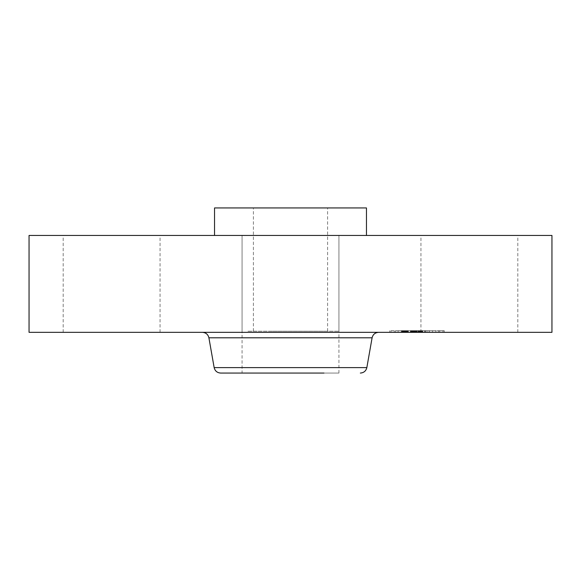 <?xml version="1.0" encoding="UTF-8"?>
<svg xmlns="http://www.w3.org/2000/svg" width="581" height="581" viewBox="0 0 581 581"><rect width="100%" height="100%" fill="white"/><g stroke="black" fill="none" stroke-linecap="round" stroke-linejoin="round"><path stroke-width="0.44" stroke-dasharray="2.9 2.18" d="M247.993 331.228L338.934 331.228L247.993 331.228M272.714 331.228L327.597 331.228L272.714 331.228M308.286 207.94L253.403 207.94L308.286 207.94M366.458 207.94L214.542 207.94M254.086 235.458L366.458 235.458L254.086 235.458M551.95 235.458L29.05 235.458M511.897 235.458L420.949 235.458L511.897 235.458M313.725 235.458L242.066 235.458L313.725 235.458M154.118 235.458L63.176 235.458L154.118 235.458M551.95 332.332L29.05 332.332M332.739 332.332L202.391 332.332L332.739 332.332M242.066 373.06L338.934 373.06L242.066 373.06L242.066 331.228M313.725 332.332L242.066 332.332L313.725 332.332M69.103 332.332L160.051 332.332L69.103 332.332M426.882 332.332L517.824 332.332L426.882 332.332M397.724 332.332L444.24 332.332L397.724 332.332M401.812 332.332L438.459 332.332L401.812 332.332M411.406 332.332L429.156 332.332L411.225 332.332L411.406 330.683L416.199 330.683L401.711 330.683L429.156 330.683L411.406 330.683M411.501 332.332L415.045 332.332L411.225 332.332L411.501 330.683L415.045 330.683L411.501 330.683M414.834 332.332L429.279 332.332L414.689 332.332L414.841 330.683L414.834 332.332M401.711 332.332L421.37 332.332L401.711 332.332L401.711 330.683M402.096 332.332L405.734 332.332L401.58 332.332L402.096 332.332L402.081 330.683L404.681 330.683L402.081 330.683L402.096 332.332M410.818 332.332L407.179 332.332L410.818 332.332L410.912 330.683L407.179 330.683L410.818 330.683M412.96 332.332L421.791 332.332L411.232 332.332L412.96 332.332L412.938 330.683L411.232 330.683L422.561 330.683L412.938 330.683L412.96 332.332M398.602 332.332L401.42 332.332L398.602 332.332M391.471 332.332L394.288 332.332L391.471 332.332M433.048 332.332L435.866 332.332L433.048 332.332M415.822 332.332L418.647 332.332L415.342 332.332L418.647 332.332L415.342 332.332L415.822 332.332L415.829 330.683L414.972 330.683L429.279 330.683L415.342 330.683L418.647 330.683L415.342 330.683L418.647 330.683L415.822 330.683L415.822 332.332M442.519 332.332L439.694 332.332L442.519 332.332M417.216 330.683L417.231 332.332L417.216 330.683M410.273 330.683L407.499 330.683L411.544 330.683L410.273 330.683L410.273 332.332M405.632 330.683L405.654 332.332L405.632 330.683M405.553 330.683L405.531 332.332L405.553 330.683M405.712 330.683L404.674 330.683L405.734 330.683L405.734 332.332M406.054 330.683L408.022 330.683L406.054 330.683L406.054 332.332L406.054 330.683M408.276 330.683L412.27 330.683L408.276 330.683L408.276 332.332M405.233 330.683L405.233 332.332M405.182 330.683L405.182 332.332L405.182 330.683M405.226 330.683L405.226 332.332M410.397 332.332L410.397 330.683M410.447 332.332L410.447 330.683M413.948 332.332L413.948 330.683M414.231 332.332L414.231 330.683M414.507 332.332L414.507 330.683M414.79 332.332L414.783 330.683M415.074 332.332L415.074 330.683M415.364 332.332L415.364 330.683L415.386 332.332M415.647 332.332L415.647 330.683M415.938 332.332L415.938 330.683L415.916 332.332M416.228 332.332L416.228 330.683L416.199 332.332M416.519 332.332L416.519 330.683L416.49 332.332M416.817 332.332L416.817 330.683M416.889 332.332L416.889 330.683L416.911 332.332M416.65 332.332L416.65 330.683M416.424 332.332L416.424 330.683M415.989 332.332L415.989 330.683L415.996 332.332M415.785 332.332L415.785 330.683M415.589 332.332L415.589 330.683M415.4 332.332L415.415 330.683M415.226 332.332L415.226 330.683L415.219 332.332M415.052 332.332L415.052 330.683L415.066 332.332M414.892 332.332L414.899 330.683M414.776 332.332L414.776 330.683L414.754 332.332M414.66 332.332L414.638 330.683M415.56 332.332L415.56 330.683M415.735 332.332L415.735 330.683M416.105 332.332L416.105 330.683M416.294 332.332L416.294 330.683L416.279 332.332M416.686 332.332L416.686 330.683M416.715 332.332L416.715 330.683M416.526 332.332L416.526 330.683M416.352 332.332L416.352 330.683M416.178 332.332L416.178 330.683M415.851 332.332L415.851 330.683M415.698 332.332L415.698 330.683L415.713 332.332M415.284 332.332L415.284 330.683M418.901 332.332L418.901 330.683M421.37 332.332L421.37 330.683M412.975 332.332L412.975 330.683M411.043 332.332L411.043 330.683M411.028 332.332L411.028 330.683M407.499 332.332L407.499 330.683L407.506 332.332M411.544 332.332L411.544 330.683M408.29 332.332L408.29 330.683M408.073 332.332L408.073 330.683M407.862 332.332L407.862 330.683M407.673 332.332L407.673 330.683M407.346 332.332L407.346 330.683L407.354 332.332M407.158 332.332L407.158 330.683L407.179 332.332M406.969 332.332L406.969 330.683M406.802 332.332L406.802 330.683M406.649 332.332L406.649 330.683M406.504 332.332L406.504 330.683M406.38 332.332L406.38 330.683M406.264 332.332L406.264 330.683L406.257 332.332M406.163 332.332L406.163 330.683M405.996 332.332L405.996 330.683M405.872 332.332L405.872 330.683M405.77 332.332L405.77 330.683M405.698 332.332L405.698 330.683L405.676 332.332M405.56 332.332L405.56 330.683L405.567 332.332M405.611 332.332L405.611 330.683L405.618 332.332M406.286 332.332L406.286 330.683M406.562 332.332L406.562 330.683M406.889 332.332L406.889 330.683M407.579 332.332L407.579 330.683M407.804 332.332L407.804 330.683M411.755 332.332L411.755 330.683M412.27 332.332L412.27 330.683M408.327 332.332L408.327 330.683M408.022 332.332L408.022 330.683L408.022 332.332M407.216 332.332L407.216 330.683M406.729 332.332L406.729 330.683M406.482 332.332L406.482 330.683M405.451 332.332L405.451 330.683M405.356 332.332L405.356 330.683L405.364 332.332M405.284 332.332L405.284 330.683L405.269 332.332M405.335 332.332L405.335 330.683M405.415 332.332L405.415 330.683M405.509 332.332L405.509 330.683M404.499 332.332L404.499 330.683M404.311 332.332L404.311 330.683L404.311 332.332M404.129 332.332L404.129 330.683M403.962 332.332L403.962 330.683M403.672 332.332L403.672 330.683M403.41 332.332L403.41 330.683M403.112 332.332L403.112 330.683M402.953 332.332L402.953 330.683M402.771 332.332L402.771 330.683M402.582 332.332L402.582 330.683L402.582 332.332M422.721 330.683L422.721 332.332M422.634 330.683L422.634 332.332M421.392 332.332L421.392 330.683M411.225 332.332L411.225 330.683L411.232 332.332M421.53 332.332L421.53 330.683L421.523 332.332M421.668 332.332L421.668 330.683M421.813 332.332L421.791 330.683M421.959 332.332L421.959 330.683M422.104 332.332L422.104 330.683M422.256 332.332L422.256 330.683L422.227 332.332M422.409 332.332L422.409 330.683M422.569 332.332L422.569 330.683L422.561 332.332M422.779 332.332L422.779 330.683M422.351 332.332L422.351 330.683M422.14 332.332L422.14 330.683M421.929 332.332L421.929 330.683M421.726 332.332L421.726 330.683M421.327 332.332L421.327 330.683M421.131 332.332L421.131 330.683M420.942 332.332L420.949 235.458M420.76 332.332L420.76 330.683M420.571 332.332L420.571 330.683L420.586 332.332M420.383 332.332L420.383 330.683M420.186 332.332L420.186 330.683L420.186 332.332M419.99 332.332L419.99 330.683M419.794 332.332L419.794 330.683M419.591 332.332L419.591 330.683M419.388 332.332L419.373 330.683M419.177 332.332L419.206 330.683M418.966 332.332L418.966 330.683L418.988 332.332M418.748 332.332L418.748 330.683M418.596 332.332L418.596 330.683L418.618 332.332M418.443 332.332L418.443 330.683M418.291 332.332L418.291 330.683M418.138 332.332L418.138 330.683M417.986 332.332L417.986 330.683M418.487 332.332L418.487 330.683M419.547 332.332L419.547 330.683L419.547 332.332M419.729 332.332L419.729 330.683M419.903 332.332L419.903 330.683M420.078 332.332L420.078 330.683M420.252 332.332L420.252 330.683M420.419 332.332L420.419 330.683M420.913 332.332L420.913 330.683M421.08 332.332L421.08 330.683M421.254 332.332L421.254 330.683M421.436 332.332L421.436 330.683M421.624 332.332L421.624 330.683M422.009 332.332L422.009 330.683M422.213 332.332L422.213 330.683M422.053 332.332L422.053 330.683M421.879 332.332L421.879 330.683M421.704 332.332L421.704 330.683M421.537 332.332L421.537 330.683M421.225 332.332L421.225 330.683M420.637 332.332L420.637 330.683M420.339 332.332L420.339 330.683M420.034 332.332L420.034 330.683M419.874 332.332L419.874 330.683M419.707 332.332L419.707 330.683M426.991 332.332L426.991 330.683M429.156 332.332L429.156 330.683M425.307 332.332L425.307 330.683M425.386 332.332L425.386 330.683M416.156 332.332L416.156 330.683L416.127 332.332M415.676 332.332L415.676 330.683L415.662 332.332M415.517 332.332L415.517 330.683L415.517 332.332M415.19 332.332L415.19 330.683M415.03 332.332L415.03 330.683M414.885 332.332L414.885 330.683L414.863 332.332M414.558 332.332L414.558 330.683L414.551 332.332M414.485 332.332L414.485 330.683M414.427 332.332L414.442 330.683M414.384 332.332L414.384 330.683L414.384 332.332M414.362 332.332L414.362 330.683L414.376 332.332M414.74 332.332L414.74 330.683M414.994 332.332L414.994 330.683L414.979 332.332M414.58 332.332L414.58 330.683M414.18 332.332L414.18 330.683M413.992 332.332L413.992 330.683L413.999 332.332M413.803 332.332L413.803 330.683M413.621 332.332L413.621 330.683L413.621 332.332M413.44 332.332L413.44 330.683M413.273 332.332L413.273 330.683M413.098 332.332L413.098 330.683M407.274 332.332L407.274 330.683M410.912 332.332L410.912 330.683M411.319 332.332L411.319 330.683M411.58 332.332L411.58 330.683M411.864 332.332L411.864 330.683M412.176 332.332L412.176 330.683M412.503 332.332L412.503 330.683M412.851 332.332L412.851 330.683M413.229 332.332L413.229 330.683M414.042 332.332L414.042 330.683M413.578 332.332L413.578 330.683M413.185 332.332L413.185 330.683M412.8 332.332L412.8 330.683M412.445 332.332L412.445 330.683M412.111 332.332L412.111 330.683M411.791 332.332L411.791 330.683M401.594 332.332L401.594 330.683L401.58 332.332M402.56 332.332L402.56 330.683M403.011 332.332L403.011 330.683M403.454 332.332L403.454 330.683M403.875 332.332L403.875 330.683M404.282 332.332L404.282 330.683M404.674 332.332L404.674 330.683L404.681 332.332M405.044 332.332L405.044 330.683L405.037 332.332M405.393 332.332L405.393 330.683L405.378 332.332M403.911 332.332L403.911 330.683M403.49 332.332L403.49 330.683M403.047 332.332L403.047 330.683M414.689 330.683L414.703 332.332M415.154 332.332L415.154 330.683L415.168 332.332M425.052 332.332L425.052 330.683M425.212 332.332L425.212 330.683M429.25 332.332L429.25 330.683M429.279 332.332L429.279 330.683M424.98 332.332L424.98 330.683M424.733 332.332L424.733 330.683M416.265 332.332L416.265 330.683M415.88 332.332L415.88 330.683M416.875 332.332L416.875 330.683M417.158 332.332L417.158 330.683M421.77 332.332L421.77 330.683M416.562 332.332L416.562 330.683M397.724 330.683L444.24 330.683L397.724 330.683M432.17 330.683L395.523 330.683L432.17 330.683M400.941 330.683L398.116 330.683L400.941 330.683M393.802 330.683L390.984 330.683L393.802 330.683M435.38 330.683L432.562 330.683L435.38 330.683M440.18 330.683L442.998 330.683L440.18 330.683M372.101 337.793L208.899 337.793M366.843 367.606L214.157 367.606M407.121 332.332L407.121 330.683M405.139 332.332L405.139 330.683M404.913 332.332L404.913 330.683M404.703 332.332L404.703 330.683M402.386 332.332L402.386 330.683M402.168 332.332L402.168 330.683M401.943 332.332L401.943 330.683M327.597 331.228L327.597 207.94M253.403 331.228L253.403 207.94M338.934 332.332L338.934 235.458L338.934 332.332M242.066 332.332L242.066 235.458L242.066 332.332M160.051 332.332L160.051 235.458M63.176 332.332L63.176 235.458M517.824 332.332L517.824 235.458M338.934 373.06L338.934 331.228M389.749 330.683L389.749 332.332M444.24 330.683L444.24 332.332M438.459 330.683L438.459 332.332M395.523 330.683L395.523 332.332M401.42 330.683L401.42 332.332L401.42 330.683M398.116 330.683L398.116 332.332L398.116 330.683M394.288 330.683L394.288 332.332M390.984 330.683L390.984 332.332M435.866 330.683L435.866 332.332L435.866 330.683M432.562 330.683L432.562 332.332L432.562 330.683M418.647 330.683L418.647 332.332L418.647 330.683M415.342 330.683L415.342 332.332L415.342 330.683M439.694 330.683L439.694 332.332M442.998 330.683L442.998 332.332"/><path stroke-width="0.87" d="M214.542 235.458L214.542 207.94L366.458 207.94L366.458 235.458M29.05 235.458L551.95 235.458L551.95 332.332L29.05 332.332L29.05 235.458M323.98 373.06L220.664 373.06L323.98 373.06M372.101 337.793L366.843 367.606L214.157 367.606L208.899 337.793L372.101 337.793C372.951 334.402 375.123 332.586 378.609 332.332M208.899 337.793C208.049 334.402 205.877 332.586 202.391 332.332M366.843 367.606C365.994 370.99 363.822 372.813 360.336 373.06M214.157 367.606C215.006 370.99 217.178 372.813 220.664 373.06"/></g></svg>
